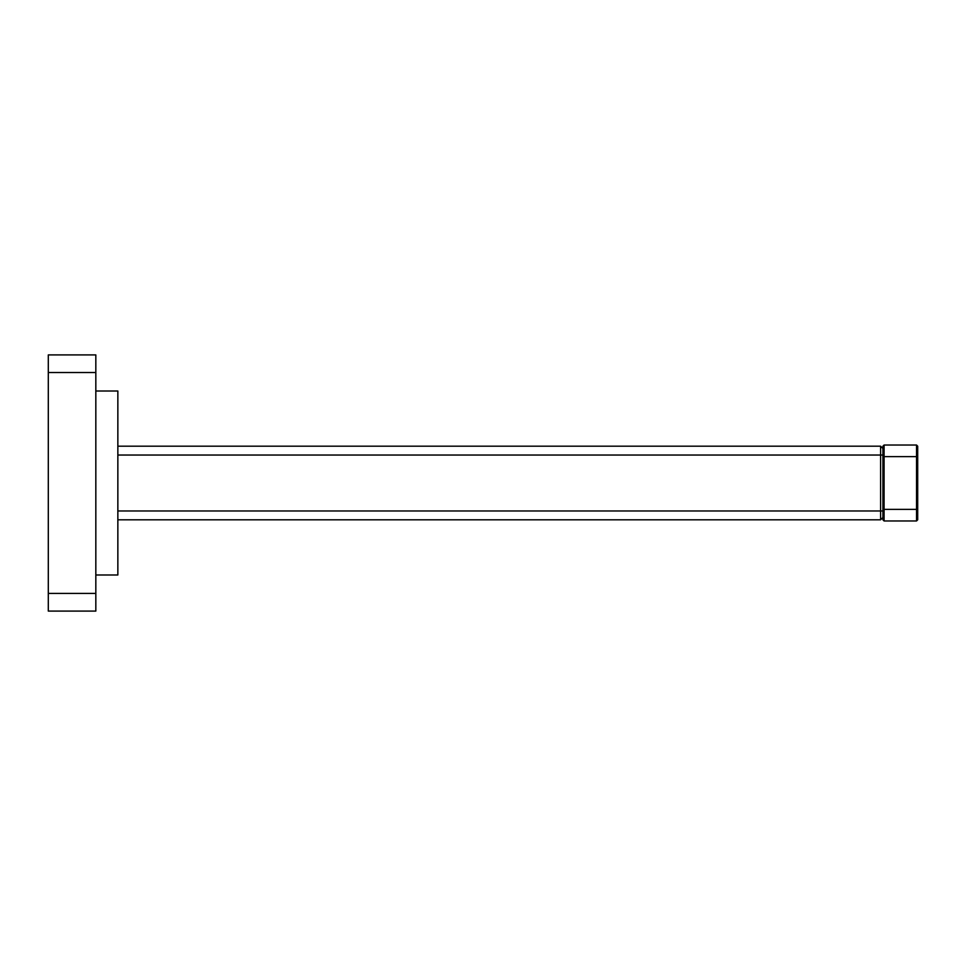 <?xml version="1.0" encoding="UTF-8"?>
<svg xmlns="http://www.w3.org/2000/svg" width="966" height="966" viewBox="0 0 966 966"><rect width="100%" height="100%" fill="white"/><g stroke="black" fill="none" stroke-linecap="round" stroke-linejoin="round"><path stroke-width="1.45" d="M882.924 510.966L880.606 510.966L880.606 446.195L882.924 448.514M882.924 517.486L880.606 519.805L880.606 510.966L117.852 510.966M117.852 446.195L880.606 446.195M117.852 519.805L880.606 519.805M117.852 455.034L882.924 455.034M917.7 509.372L884.083 509.372L884.083 520.964L882.924 519.805L882.924 446.195L884.083 445.036L884.083 509.372L882.924 509.372L882.924 456.628L916.541 456.628L916.541 445.036L917.7 446.195L917.7 519.805L916.541 520.964L916.541 456.628L917.7 456.628M916.541 520.964L884.083 520.964M916.541 445.036L884.083 445.036M95.827 354.908L95.827 372.526L48.3 372.526L48.3 354.908L95.827 354.908M95.827 611.092L48.3 611.092L48.3 593.414L95.827 593.414L95.827 611.092M48.3 593.414L48.3 372.526M95.827 593.414L95.827 372.526M95.827 391.013L117.852 391.013L117.852 574.987L95.827 574.987"/></g></svg>
